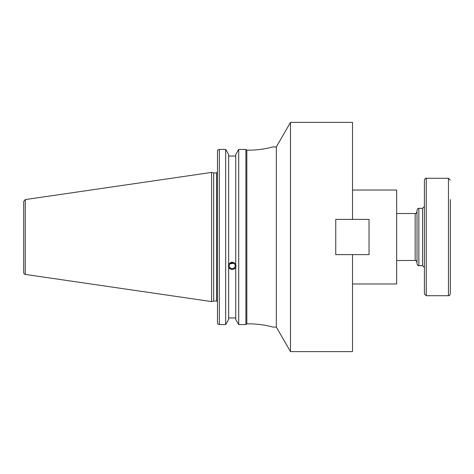 <?xml version="1.0" encoding="UTF-8"?>
<svg xmlns="http://www.w3.org/2000/svg" width="474" height="474" viewBox="0 0 474 474"><rect width="100%" height="100%" fill="white"/><g stroke="black" fill="none" stroke-linecap="round" stroke-linejoin="round"><path stroke-width="0.71" d="M272.953 146.91L276.33 146.91L290.491 122.381L290.491 351.619L352.52 351.619L352.52 254.615M290.491 122.381L352.52 122.381L352.52 219.385M249.004 150.151C261.844 150.222 273.237 146.81 272.953 146.91C273.237 146.81 261.844 150.222 249.004 150.151L246.83 150.151L245.905 149.44L245.905 324.56L246.83 323.878L246.83 150.151M276.33 146.91L276.33 327.09L290.491 351.619M246.83 323.849L249.004 323.849C261.844 323.778 273.237 327.19 272.953 327.09C273.237 327.19 261.844 323.778 249.004 323.849M352.52 190.027L396.667 190.027L396.667 283.973L352.52 283.973M229.991 263.834L233.676 263.301M229.191 265.742A2.998 2.814 0 0 1 232.189 262.928A2.998 2.814 0 0 1 235.187 265.742A2.998 2.814 0 0 1 232.189 268.562A2.998 2.814 0 0 1 229.191 265.742M245.905 149.44L238.712 149.44L235.732 154.554L235.732 264.859L236.076 266.566L235.732 267.366C233.368 270.15 231.01 270.15 228.646 267.366L228.308 266.566L228.646 264.859L228.646 154.554L225.671 149.44L225.671 324.56L219.32 324.56L219.32 149.44L217.738 150.122L217.471 151.111L217.471 322.889L217.738 323.878L219.32 324.56M228.646 264.368C231.01 261.518 233.368 261.518 235.732 264.368M228.332 266.151A3.881 3.65 180 0 0 236.052 266.151M228.646 267.857L228.646 319.446L225.671 324.56M235.732 156.059L228.646 156.059M216.547 301.037L213.667 301.037L213.667 172.963L216.547 172.963L216.547 301.037A0.924 0.924 0 0 1 217.471 301.962M235.732 267.857L235.732 319.446L238.712 324.56L245.905 324.56M228.646 317.941L235.732 317.941M219.32 149.44L225.671 149.44M23.7 210.575L23.7 201.409L25.282 199.584L25.282 274.416A1.849 1.849 0 0 1 23.7 272.591L23.7 263.425M23.7 201.409L23.7 272.591M25.282 199.584L211.6 172.412L211.6 301.588L25.282 274.416M238.712 149.44L238.712 324.56M335.746 254.615L369.039 254.615L369.039 219.385L335.746 219.385L335.746 254.615M450.3 217.039L450.3 243.589M417.013 210.183L417.013 263.817C417.855 265.547 418.471 266.163 418.862 265.665L418.862 208.335C418.246 208.916 418.329 207.185 417.013 210.183M424.408 180.132L424.408 293.868L426.256 295.717L426.256 178.283C425.883 177.762 425.267 178.378 424.408 180.132M426.256 178.283L448.451 178.283L448.451 295.717C449.038 295.189 449.074 296.771 450.3 293.868L450.3 199.613M396.667 213.513L415.159 213.513L415.159 260.487L396.667 260.487M418.862 208.335L422.559 208.335L422.559 265.665L418.862 265.665M272.953 327.09L276.33 327.09M216.547 172.963L217.471 172.038M213.667 172.963L211.6 172.412M213.667 301.037L211.6 301.588M415.159 213.513C415.603 213.999 416.225 213.377 417.013 211.665M415.159 260.487C415.668 260.054 416.285 260.67 417.013 262.335M422.559 208.335L424.408 206.486M422.559 265.665L424.408 267.514M448.451 295.717L426.256 295.717M448.451 178.283L450.3 180.132"/></g></svg>
